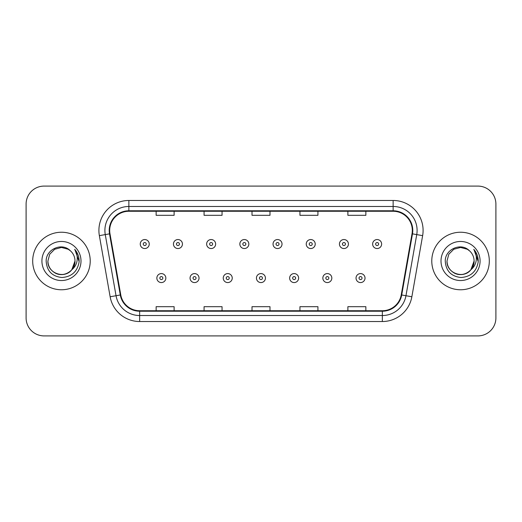 <?xml version="1.0" encoding="UTF-8"?>
<svg xmlns="http://www.w3.org/2000/svg" width="522" height="522" viewBox="0 0 522 522"><rect width="100%" height="100%" fill="white"/><g stroke="black" fill="none" stroke-linecap="round" stroke-linejoin="round"><path stroke-width="0.78" d="M32.69 261A28.762 28.762 0 0 0 61.452 289.762A28.762 28.762 0 0 0 90.221 261A28.762 28.762 0 0 0 61.452 232.238A28.762 28.762 0 0 0 32.69 261A28.762 28.762 0 0 0 61.452 289.762A28.762 28.762 0 0 0 90.221 261A28.762 28.762 0 0 0 61.452 232.238A28.762 28.762 0 0 0 32.69 261M431.779 261A28.762 28.762 0 0 0 460.548 289.762A28.762 28.762 0 0 0 489.31 261A28.762 28.762 0 0 0 460.548 232.238A28.762 28.762 0 0 0 431.779 261A28.762 28.762 0 0 0 460.548 289.762A28.762 28.762 0 0 0 489.31 261A28.762 28.762 0 0 0 460.548 232.238A28.762 28.762 0 0 0 431.779 261M109.692 230.437A19.177 19.177 0 0 1 128.869 211.266L393.131 211.266A19.177 19.177 0 0 1 412.015 233.771L401.235 294.891A19.177 19.177 0 0 1 382.352 310.734L139.648 310.734A19.177 19.177 0 0 1 120.765 294.891L109.985 233.771A19.177 19.177 0 0 1 109.692 230.437M109.215 230.437A19.653 19.653 0 0 0 109.516 233.849L120.288 294.976A19.653 19.653 0 0 0 139.648 311.216L382.352 311.216A19.653 19.653 0 0 0 401.712 294.976L412.484 233.849A19.653 19.653 0 0 0 393.131 210.784L128.869 210.784A19.653 19.653 0 0 0 109.215 230.437M99.363 235.644A29.963 29.963 0 0 1 128.869 200.474L393.131 200.474A29.963 29.963 0 0 1 422.637 235.644L411.858 296.764A29.963 29.963 0 0 1 382.352 321.526L139.648 321.526A29.963 29.963 0 0 1 110.142 296.764L99.363 235.644L105.261 234.6A23.966 23.966 0 0 1 128.869 206.471L393.131 206.471A23.966 23.966 0 0 1 416.739 234.6L405.959 295.726A23.966 23.966 0 0 1 382.352 315.529L139.648 315.529A23.966 23.966 0 0 1 116.041 295.726L105.261 234.6A23.966 23.966 0 0 1 104.902 230.437M495.9 204.076A17.976 17.976 0 0 0 477.924 186.093L44.076 186.093A17.976 17.976 0 0 0 26.1 204.076L26.1 317.924A17.976 17.976 0 0 0 44.076 335.907L477.924 335.907A17.976 17.976 0 0 0 495.9 317.924L495.9 204.076L495.9 317.924M252.009 211.266L252.009 215.318L269.991 215.318L269.991 211.266M204.076 211.266L204.076 215.318L222.052 215.318L222.052 211.266M156.137 211.266L156.137 215.318L174.113 215.318L174.113 211.266M299.948 211.266L299.948 215.318L317.924 215.318L317.924 211.266M347.887 211.266L347.887 215.318L365.863 215.318L365.863 211.266M269.991 310.734L269.991 306.682L252.009 306.682L252.009 310.734M222.052 310.734L222.052 306.682L204.076 306.682L204.076 310.734M174.113 310.734L174.113 306.682L156.137 306.682L156.137 310.734M317.924 310.734L317.924 306.682L299.948 306.682L299.948 310.734M365.863 310.734L365.863 306.682L347.887 306.682L347.887 310.734M26.1 204.076L26.1 317.924M477.924 186.093L44.076 186.093M44.076 335.907L477.924 335.907M149.24 244.042A4.496 4.496 0 0 1 144.751 248.537A4.496 4.496 0 0 1 140.255 244.042A4.496 4.496 0 0 1 144.751 239.546A4.496 4.496 0 0 1 149.24 244.042A4.496 4.496 0 0 0 144.751 239.546A4.496 4.496 0 0 0 140.255 244.042M156.854 278.076A4.496 4.496 0 0 1 161.35 273.587A4.496 4.496 0 0 1 165.839 278.076A4.496 4.496 0 0 1 161.35 282.572A4.496 4.496 0 0 1 156.854 278.076A4.496 4.496 0 0 0 161.35 282.572A4.496 4.496 0 0 0 165.839 278.076M182.439 244.042A4.496 4.496 0 0 1 177.943 248.537A4.496 4.496 0 0 1 173.454 244.042A4.496 4.496 0 0 1 177.943 239.546A4.496 4.496 0 0 1 182.439 244.042A4.496 4.496 0 0 0 177.943 239.546A4.496 4.496 0 0 0 173.454 244.042M215.638 244.042A4.496 4.496 0 0 1 211.142 248.537A4.496 4.496 0 0 1 206.647 244.042A4.496 4.496 0 0 1 211.142 239.546A4.496 4.496 0 0 1 215.638 244.042A4.496 4.496 0 0 0 211.142 239.546A4.496 4.496 0 0 0 206.647 244.042M248.837 244.042A4.496 4.496 0 0 1 244.342 248.537A4.496 4.496 0 0 1 239.846 244.042A4.496 4.496 0 0 1 244.342 239.546A4.496 4.496 0 0 1 248.837 244.042A4.496 4.496 0 0 0 244.342 239.546A4.496 4.496 0 0 0 239.846 244.042M282.03 244.042A4.496 4.496 0 0 1 277.541 248.537A4.496 4.496 0 0 1 273.045 244.042A4.496 4.496 0 0 1 277.541 239.546A4.496 4.496 0 0 1 282.03 244.042A4.496 4.496 0 0 0 277.541 239.546A4.496 4.496 0 0 0 273.045 244.042M190.054 278.076A4.496 4.496 0 0 1 194.543 273.587A4.496 4.496 0 0 1 199.039 278.076A4.496 4.496 0 0 1 194.543 282.572A4.496 4.496 0 0 1 190.054 278.076A4.496 4.496 0 0 0 194.543 282.572A4.496 4.496 0 0 0 199.039 278.076M223.246 278.076A4.496 4.496 0 0 1 227.742 273.587A4.496 4.496 0 0 1 232.238 278.076A4.496 4.496 0 0 1 227.742 282.572A4.496 4.496 0 0 1 223.246 278.076A4.496 4.496 0 0 0 227.742 282.572A4.496 4.496 0 0 0 232.238 278.076M256.446 278.076A4.496 4.496 0 0 1 260.941 273.587A4.496 4.496 0 0 1 265.437 278.076A4.496 4.496 0 0 1 260.941 282.572A4.496 4.496 0 0 1 256.446 278.076A4.496 4.496 0 0 0 260.941 282.572A4.496 4.496 0 0 0 265.437 278.076M57.296 273.893C65.785 276.941 75.259 269.789 74.998 261C74.816 266.109 72.558 270.018 68.225 272.732C59.782 278.141 47.45 271.016 47.907 261L49.721 254.227L54.679 249.268L61.452 247.454L68.225 249.268L70.326 250.762C62.014 242.051 46.014 249.229 46.158 261C46.771 270.892 52.017 276.399 61.89 277.515C71.618 276.81 77.347 271.642 79.09 262.018L79.122 261C79.07 256.556 77.589 252.655 74.685 249.294C76.897 252.922 77.674 256.824 77.021 261C76.388 264.556 74.659 267.453 71.834 269.704A13.546 13.546 0 0 0 74.998 261L71.834 269.704C64.643 279.42 47.202 273.208 47.907 261L49.721 254.227L54.679 249.268L61.452 247.454L68.225 249.268L70.326 250.762L68.225 249.268L61.452 247.454L54.679 249.268L49.721 254.227L47.907 261C48.089 266.109 50.347 270.018 54.679 272.732C63.123 278.141 75.462 271.016 74.998 261L71.801 269.743L74.998 261C74.816 266.109 72.558 270.018 68.225 272.732C59.782 278.141 47.45 271.016 47.907 261C48.089 266.109 50.347 270.018 54.679 272.732C63.123 278.141 75.462 271.016 74.998 261A13.546 13.546 0 0 0 70.326 250.762M41.917 261A19.536 19.536 0 0 0 61.452 280.536A19.536 19.536 0 0 0 80.995 261A19.536 19.536 0 0 0 61.452 241.464A19.536 19.536 0 0 0 41.917 261M74.816 249.444L79.116 261.515M456.385 273.893C464.874 276.941 474.348 269.789 474.093 261C473.911 266.109 471.653 270.018 467.32 272.732C458.877 278.141 446.538 271.016 447.002 261L448.816 254.227L453.775 249.268L448.816 254.227L447.002 261L448.816 254.227L453.775 249.268L460.548 247.454L467.32 249.268L469.422 250.762C461.109 242.051 445.103 249.229 445.253 261C445.86 270.892 451.106 276.399 460.978 277.515C470.707 276.81 476.436 271.642 478.185 262.018L478.211 261C478.159 256.556 476.684 252.655 473.774 249.294C475.986 252.922 476.762 256.824 476.11 261C475.477 264.556 473.748 267.453 470.929 269.704A13.546 13.546 0 0 0 474.093 261L470.929 269.704C463.732 279.42 446.297 273.208 447.002 261C447.184 266.109 449.442 270.018 453.775 272.732C462.218 278.141 474.55 271.016 474.093 261L470.89 269.743L474.093 261C473.911 266.109 471.653 270.018 467.32 272.732C458.877 278.141 446.538 271.016 447.002 261C447.184 266.109 449.442 270.018 453.775 272.732C462.218 278.141 474.55 271.016 474.093 261A13.546 13.546 0 0 0 469.422 250.762M441.005 261A19.536 19.536 0 0 0 460.548 280.536A19.536 19.536 0 0 0 480.083 261A19.536 19.536 0 0 0 460.548 241.464A19.536 19.536 0 0 0 441.005 261M478.211 261L474.035 249.594M473.904 249.444L478.204 261.515M315.229 244.042A4.496 4.496 0 0 1 310.734 248.537A4.496 4.496 0 0 1 306.244 244.042A4.496 4.496 0 0 1 310.734 239.546A4.496 4.496 0 0 1 315.229 244.042A4.496 4.496 0 0 0 310.734 239.546A4.496 4.496 0 0 0 306.244 244.042M348.428 244.042A4.496 4.496 0 0 1 343.933 248.537A4.496 4.496 0 0 1 339.437 244.042A4.496 4.496 0 0 1 343.933 239.546A4.496 4.496 0 0 1 348.428 244.042A4.496 4.496 0 0 0 343.933 239.546A4.496 4.496 0 0 0 339.437 244.042M381.628 244.042A4.496 4.496 0 0 1 377.132 248.537A4.496 4.496 0 0 1 372.636 244.042A4.496 4.496 0 0 1 377.132 239.546A4.496 4.496 0 0 1 381.628 244.042A4.496 4.496 0 0 0 377.132 239.546A4.496 4.496 0 0 0 372.636 244.042M289.645 278.076A4.496 4.496 0 0 1 294.14 273.587A4.496 4.496 0 0 1 298.63 278.076A4.496 4.496 0 0 1 294.14 282.572A4.496 4.496 0 0 1 289.645 278.076A4.496 4.496 0 0 0 294.14 282.572A4.496 4.496 0 0 0 298.63 278.076M322.844 278.076A4.496 4.496 0 0 1 327.333 273.587A4.496 4.496 0 0 1 331.829 278.076A4.496 4.496 0 0 1 327.333 282.572A4.496 4.496 0 0 1 322.844 278.076A4.496 4.496 0 0 0 327.333 282.572A4.496 4.496 0 0 0 331.829 278.076M356.037 278.076A4.496 4.496 0 0 1 360.532 273.587A4.496 4.496 0 0 1 365.028 278.076A4.496 4.496 0 0 1 360.532 282.572A4.496 4.496 0 0 1 356.037 278.076A4.496 4.496 0 0 0 360.532 282.572A4.496 4.496 0 0 0 365.028 278.076M393.131 200.474L393.131 210.784M105.261 234.6L109.516 233.849M139.648 321.526L139.648 311.216M382.352 311.216L382.352 321.526M401.712 294.976L411.858 296.764M110.142 296.764L120.288 294.976M412.484 233.849L422.637 235.644M128.869 200.474L128.869 210.784M143.25 244.042A1.501 1.501 0 0 0 144.751 245.542A1.501 1.501 0 0 0 146.245 244.042A1.501 1.501 0 0 0 144.751 242.541A1.501 1.501 0 0 0 143.25 244.042M162.844 278.076A1.501 1.501 0 0 0 161.35 276.582A1.501 1.501 0 0 0 159.849 278.076A1.501 1.501 0 0 0 161.35 279.577A1.501 1.501 0 0 0 162.844 278.076M176.449 244.042A1.501 1.501 0 0 0 177.943 245.542A1.501 1.501 0 0 0 179.444 244.042A1.501 1.501 0 0 0 177.943 242.541A1.501 1.501 0 0 0 176.449 244.042M209.648 244.042A1.501 1.501 0 0 0 211.142 245.542A1.501 1.501 0 0 0 212.643 244.042A1.501 1.501 0 0 0 211.142 242.541A1.501 1.501 0 0 0 209.648 244.042M242.841 244.042A1.501 1.501 0 0 0 244.342 245.542A1.501 1.501 0 0 0 245.842 244.042A1.501 1.501 0 0 0 244.342 242.541A1.501 1.501 0 0 0 242.841 244.042M276.04 244.042A1.501 1.501 0 0 0 277.541 245.542A1.501 1.501 0 0 0 279.035 244.042A1.501 1.501 0 0 0 277.541 242.541A1.501 1.501 0 0 0 276.04 244.042M196.044 278.076A1.501 1.501 0 0 0 194.543 276.582A1.501 1.501 0 0 0 193.049 278.076A1.501 1.501 0 0 0 194.543 279.577A1.501 1.501 0 0 0 196.044 278.076M229.243 278.076A1.501 1.501 0 0 0 227.742 276.582A1.501 1.501 0 0 0 226.241 278.076A1.501 1.501 0 0 0 227.742 279.577A1.501 1.501 0 0 0 229.243 278.076M262.435 278.076A1.501 1.501 0 0 0 260.941 276.582A1.501 1.501 0 0 0 259.441 278.076A1.501 1.501 0 0 0 260.941 279.577A1.501 1.501 0 0 0 262.435 278.076M309.239 244.042A1.501 1.501 0 0 0 310.734 245.542A1.501 1.501 0 0 0 312.234 244.042A1.501 1.501 0 0 0 310.734 242.541A1.501 1.501 0 0 0 309.239 244.042M342.439 244.042A1.501 1.501 0 0 0 343.933 245.542A1.501 1.501 0 0 0 345.433 244.042A1.501 1.501 0 0 0 343.933 242.541A1.501 1.501 0 0 0 342.439 244.042M375.631 244.042A1.501 1.501 0 0 0 377.132 245.542A1.501 1.501 0 0 0 378.633 244.042A1.501 1.501 0 0 0 377.132 242.541A1.501 1.501 0 0 0 375.631 244.042M295.635 278.076A1.501 1.501 0 0 0 294.14 276.582A1.501 1.501 0 0 0 292.64 278.076A1.501 1.501 0 0 0 294.14 279.577A1.501 1.501 0 0 0 295.635 278.076M328.834 278.076A1.501 1.501 0 0 0 327.333 276.582A1.501 1.501 0 0 0 325.839 278.076A1.501 1.501 0 0 0 327.333 279.577A1.501 1.501 0 0 0 328.834 278.076M362.033 278.076A1.501 1.501 0 0 0 360.532 276.582A1.501 1.501 0 0 0 359.032 278.076A1.501 1.501 0 0 0 360.532 279.577A1.501 1.501 0 0 0 362.033 278.076"/></g></svg>
